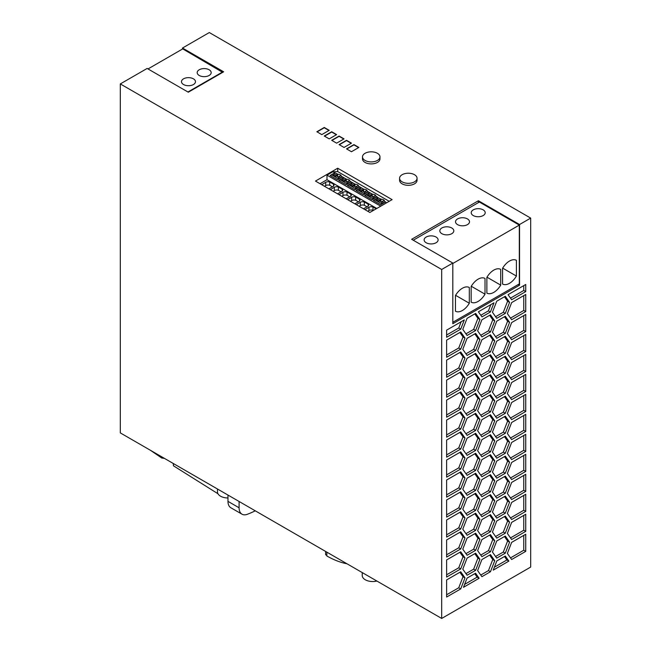<?xml version="1.0" encoding="UTF-8"?>
<svg xmlns="http://www.w3.org/2000/svg" width="651" height="651" viewBox="0 0 651 651"><rect width="100%" height="100%" fill="white"/><g stroke="black" fill="none" stroke-linecap="round" stroke-linejoin="round"><path stroke-width="0.98" d="M182.492 49.037L182.492 48.036L209.313 32.55L530.687 218.101L530.687 567.07L441.687 618.45L441.687 269.481L452.811 263.053L452.811 323.718L519.563 285.179L518.326 284.463M441.687 269.481L120.313 83.93L120.313 432.899L441.687 618.45M120.313 83.93L147.142 68.445L188.302 92.206L223.651 71.797L182.492 48.036M525.739 371.534L525.739 354.404L511.645 362.542L507.365 373.576L511.645 379.671L525.739 371.534L523.762 370.395L523.762 355.544M525.739 311.585L525.739 294.464L511.645 302.593L507.365 313.627L511.645 319.722L525.739 311.585L523.762 310.446L523.762 295.603M511.637 299.745L525.739 291.607L525.739 284.471L508.065 294.667L511.637 299.745M525.739 391.511L525.739 374.39L511.645 382.519L507.365 393.562L511.645 399.649L525.739 391.511L523.762 390.372L523.762 375.529M525.739 454.317L511.645 462.454L507.365 473.489L511.645 479.575L525.739 471.446L525.739 454.317M525.739 494.28L511.645 502.417L507.365 513.452L511.645 519.539L525.739 511.409L525.739 494.28M507.365 333.613L511.645 339.708L525.739 331.571L525.739 314.441L511.645 322.579L507.365 333.613M525.739 534.243L511.645 542.381L507.365 553.415L511.645 559.51L525.739 551.373L525.739 534.243M525.739 411.497L525.739 394.368L511.645 402.505L507.365 413.54L511.645 419.635L525.739 411.497L523.762 410.358L523.762 395.515M525.739 531.387L525.739 514.266L511.645 522.395L507.365 533.429L511.645 539.524L525.739 531.387L523.762 530.248L523.762 515.405M511.645 439.612L525.739 431.483L525.739 414.353L511.645 422.491L507.365 433.525L511.645 439.612M507.365 353.599L511.645 359.686L525.739 351.548L525.739 334.427L511.645 342.556L507.365 353.599M508.879 561.105L505.306 556.027L496.803 560.942L493.23 570.138L508.879 561.105L506.901 559.966L504.468 556.515M460.721 548.948L465.001 537.905L460.721 531.818L446.627 539.956L446.627 557.077L460.721 548.948L458.743 547.8L463.024 536.766L459.883 532.298M446.627 417.201L460.721 409.072L465.001 398.038L460.721 391.943L446.627 400.08L446.627 417.201M465.001 517.927L460.721 511.832L446.627 519.97L446.627 537.099L460.721 528.962L465.001 517.927L463.024 516.788L459.883 512.321M465.001 418.015L460.721 411.928L446.627 420.058L446.627 437.187L460.721 429.05L465.001 418.015L463.024 416.876L459.883 412.409M446.627 577.063L460.721 568.925L465.001 557.891L460.721 551.796L446.627 559.933L446.627 577.063M446.627 480.007L446.627 497.136L460.721 488.999L465.001 477.964L460.721 471.869L446.627 480.007M460.721 369.109L465.001 358.066L460.721 351.979L446.627 360.117L446.627 377.238L460.721 369.109L458.743 367.961L463.024 356.927L459.883 352.46M446.627 397.224L460.721 389.086L465.001 378.052L460.721 371.957L446.627 380.094L446.627 397.224M446.627 477.15L460.721 469.013L465.001 457.978L460.721 451.892L446.627 460.021L446.627 477.15M446.627 340.131L446.627 357.261L460.721 349.123L465.001 338.089L460.721 331.994L446.627 340.131M460.729 329.137L464.301 319.942L446.627 330.138L446.627 337.275L460.729 329.137L458.752 327.99L461.177 321.74M465.001 438.001L460.721 431.906L446.627 440.043L446.627 457.173L460.721 449.035L465.001 438.001L463.024 436.854L459.883 432.386M465.001 577.868L460.721 571.781L446.627 579.919L446.627 597.04L460.721 588.911L465.001 577.868L463.024 576.729L459.883 572.262M446.627 517.114L460.721 508.976L465.001 497.942L460.721 491.855L446.627 499.984L446.627 517.114M475.564 573.205L467.052 578.112L463.488 587.308L479.128 578.275L475.564 573.205M475.629 553.179L467.068 558.127L462.788 569.161L467.068 575.248L475.629 570.309L479.909 559.274L475.629 553.179M475.629 533.202L467.068 538.141L462.788 549.175L467.068 555.27L475.629 550.323L479.909 539.288L475.629 533.202M475.629 513.216L467.068 518.163L462.788 529.198L467.068 535.285L475.629 530.345L479.909 519.311L475.629 513.216M475.629 493.238L467.068 498.178L462.788 509.212L467.068 515.307L475.629 510.36L479.909 499.325L475.629 493.238M475.629 473.253L467.068 478.2L462.788 489.235L467.068 495.321L475.629 490.382L479.909 479.348L475.629 473.253M475.629 453.267L467.068 458.214L462.788 469.249L467.068 475.344L475.629 470.396L479.909 459.362L475.629 453.267M475.629 433.289L467.068 438.229L462.788 449.271L467.068 455.358L475.629 450.419L479.909 439.376L475.629 433.289M475.629 413.304L467.068 418.251L462.788 429.286L467.068 435.381L475.629 430.433L479.909 419.399L475.629 413.304M475.629 393.326L467.068 398.266L462.788 409.3L467.068 415.395L475.629 410.455L479.909 399.413L475.629 393.326M475.629 373.34L467.068 378.288L462.788 389.322L467.068 395.417L475.629 390.47L479.909 379.435L475.629 373.34M475.629 353.363L467.068 358.302L462.788 369.337L467.068 375.432L475.629 370.484L479.909 359.45L475.629 353.363M475.629 333.377L467.068 338.325L462.788 349.359L467.068 355.446L475.629 350.507L479.909 339.472L475.629 333.377M475.629 313.4L467.068 318.339L462.788 329.373L467.068 335.468L475.629 330.521L479.909 319.486L475.629 313.4M494.744 560.698L490.463 554.611L481.903 559.551L477.614 570.585L481.903 576.68L490.463 571.733L494.744 560.698L492.766 559.559L489.625 555.091M496.729 540.997L492.449 552.032L496.729 558.127L505.298 553.179L509.578 542.145L505.298 536.05L496.729 540.997M494.744 540.721L490.463 534.626L481.903 539.573L477.614 550.608L481.903 556.695L490.463 551.755L494.744 540.721L492.766 539.573L489.625 535.106M496.729 521.012L492.449 532.054L496.729 538.141L505.298 533.202L509.578 522.159L505.298 516.072L496.729 521.012M494.744 520.735L490.463 514.64L481.903 519.588L477.614 530.622L481.903 536.717L490.463 531.769L494.744 520.735L492.766 519.596L489.625 515.128M496.729 501.034L492.449 512.068L496.729 518.163L505.298 513.216L509.578 502.181L505.298 496.086L496.729 501.034M494.744 500.757L490.463 494.662L481.903 499.61L477.614 510.644L481.903 516.731L490.463 511.792L494.744 500.757L492.766 499.61L489.625 495.142M496.729 481.048L492.449 492.091L496.729 498.178L505.298 493.238L509.578 482.196L505.298 476.109L496.729 481.048M494.744 480.772L490.463 474.677L481.903 479.624L477.614 490.659L481.903 496.754L490.463 491.806L494.744 480.772L492.766 479.632L489.625 475.165M496.729 461.071L492.449 472.105L496.729 478.2L505.298 473.253L509.578 462.218L505.298 456.123L496.729 461.071M494.744 460.786L490.463 454.699L481.903 459.639L477.614 470.681L481.903 476.768L490.463 471.829L494.744 460.786L492.766 459.647L489.625 455.179M496.729 441.085L492.449 452.12L496.729 458.214L505.298 453.267L509.578 442.232L505.298 436.146L496.729 441.085M494.744 440.808L490.463 434.713L481.903 439.661L477.614 450.695L481.903 456.79L490.463 451.843L494.744 440.808L492.766 439.669L489.625 435.202M496.729 421.107L492.449 432.142L496.729 438.229L505.298 433.289L509.578 422.255L505.298 416.16L496.729 421.107M494.744 420.823L490.463 414.736L481.903 419.675L477.614 430.71L481.903 436.805L490.463 431.857L494.744 420.823L492.766 419.683L489.625 415.216M496.729 401.122L492.449 412.156L496.729 418.251L505.298 413.304L509.578 402.269L505.298 396.182L496.729 401.122M494.744 400.845L490.463 394.75L481.903 399.698L477.614 410.732L481.903 416.827L490.463 411.88L494.744 400.845L492.766 399.698L489.625 395.23M496.729 381.144L492.449 392.179L496.729 398.266L505.298 393.326L509.578 382.292L505.298 376.197L496.729 381.144M494.744 380.859L490.463 374.773L481.903 379.712L477.614 390.746L481.903 396.841L490.463 391.894L494.744 380.859L492.766 379.72L489.625 375.253M496.729 361.159L492.449 372.193L496.729 378.288L505.298 373.34L509.578 362.306L505.298 356.219L496.729 361.159M494.744 360.882L490.463 354.787L481.903 359.734L477.614 370.769L481.903 376.856L490.463 371.916L494.744 360.882L492.766 359.734L489.625 355.267M496.729 341.181L492.449 352.215L496.729 358.302L505.298 353.363L509.578 342.328L505.298 336.233L496.729 341.181M494.744 340.896L490.463 334.809L481.903 339.749L477.614 350.783L481.903 356.878L490.463 351.931L494.744 340.896L492.766 339.757L489.625 335.289M496.729 321.195L492.449 332.23L496.729 338.325L505.298 333.377L509.578 322.343L505.298 316.248L496.729 321.195M494.744 320.919L490.463 314.824L481.903 319.771L477.614 330.806L481.903 336.892L490.463 331.953L494.744 320.919L492.766 319.771L489.625 315.304M496.729 301.21L492.449 312.252L496.729 318.339L505.298 313.4L509.578 302.357L505.298 296.27L496.729 301.21M493.963 302.813L478.395 311.796L481.968 316.874L490.398 312.008L493.963 302.813M511.645 459.598L525.739 451.46L525.739 434.331L511.645 442.468L507.365 453.503L511.645 459.598M507.365 493.466L511.645 499.561L525.739 491.424L525.739 474.294L511.645 482.432L507.365 493.466M530.687 218.101L519.563 224.522L519.563 285.179M478.404 202.607L478.404 200.752L411.652 239.291L452.811 263.053M452.811 322.286L519.311 283.893L519.311 225.091L479.388 202.038L413.255 240.219M478.404 200.752L519.563 224.522M377.767 581.546A17.479 10.091 180 0 1 377.596 581.449L347.032 563.799C340.481 562.537 333.76 559.925 326.851 555.987L326.851 552.154L239.096 501.482L239.096 507.788L227.972 501.36L227.972 495.061L152.936 451.745A139.843 80.74 180 0 1 152.017 451.208M255.249 510.815A104.884 60.551 -60 0 1 247.274 514.314A13.988 8.072 -60 0 1 241.993 514.184A13.988 8.072 -60 0 1 239.096 507.788M376.896 581.042A10.489 6.054 180 0 1 365.301 579.772A10.489 6.054 180 0 1 362.233 575.492L362.233 572.579M326.851 555.425L325.614 554.717L325.614 551.438M217.971 493.751L173.386 465.75L173.386 463.553M161.798 456.856L161.798 458.044L164.418 458.369M173.036 463.341L173.386 464.375M161.798 458.044L150.511 450.337M241.993 514.184L230.869 507.764A13.988 8.072 -60 0 1 227.972 501.36M227.972 497.974A10.489 6.054 180 0 1 220.551 496.2A10.489 6.054 180 0 1 217.483 491.92L217.483 489.007M324.263 136.026L331.685 131.746L336.624 134.602L329.211 138.883L324.263 136.026M362.493 156.867L362.493 158.868A8.74 5.045 0 0 0 365.056 162.433A8.74 5.045 0 0 0 374.577 163.523A8.74 5.045 0 0 0 379.972 158.868L379.972 156.867A8.74 5.045 0 0 0 377.417 153.294A8.74 5.045 0 0 0 367.888 152.204A8.74 5.045 0 0 0 362.493 156.867A8.74 5.045 0 0 0 365.056 160.431A8.74 5.045 0 0 0 374.577 161.529A8.74 5.045 0 0 0 379.972 156.867M399.576 178.276L399.576 180.27A8.74 5.045 0 0 0 402.139 183.842A8.74 5.045 0 0 0 411.66 184.933A8.74 5.045 0 0 0 417.055 180.27L417.055 178.276A8.74 5.045 0 0 0 414.5 174.704A8.74 5.045 0 0 0 404.971 173.614A8.74 5.045 0 0 0 399.576 178.276A8.74 5.045 0 0 0 402.139 181.841A8.74 5.045 0 0 0 411.66 182.939A8.74 5.045 0 0 0 417.055 178.276M346.511 148.876L353.932 144.595L358.872 147.443L351.459 151.732L346.511 148.876M316.85 131.746L324.263 127.466L329.211 130.322L321.789 134.602L316.85 131.746M315.466 181.076L337.714 168.227L392.097 199.629L369.849 212.47L315.466 181.076M351.459 143.163L344.037 147.443L339.098 144.595L346.511 140.307L351.459 143.163M344.037 138.883L336.624 143.163L331.685 140.307L339.098 136.026L344.037 138.883M222.658 72.367L182.736 48.89L148.005 68.941M510.506 457.97L523.762 450.321L523.762 435.478M525.739 451.46L523.762 450.321M495.59 536.522L503.321 532.054L507.601 521.02L504.46 516.552M509.578 522.159L507.601 521.02M505.298 533.202L503.321 532.054M480.755 395.214L488.486 390.755L492.766 379.72M490.463 391.894L488.486 390.755M480.755 415.2L488.486 410.74L492.766 399.698M490.463 411.88L488.486 410.74M510.49 298.125L523.762 290.46L523.762 285.61M525.739 291.607L523.762 290.46M480.755 455.163L488.486 450.704L492.766 439.669M490.463 451.843L488.486 450.704M510.506 477.956L523.762 470.299L523.762 455.456M525.739 471.446L523.762 470.299M465.921 373.804L473.651 369.345L477.932 358.31L474.791 353.843M475.629 370.484L473.651 369.345M479.909 359.45L477.932 358.31M446.627 414.923L458.743 407.925L463.024 396.89L459.883 392.423M465.001 398.038L463.024 396.89M460.721 409.072L458.743 407.925M495.59 556.499L503.321 552.04L507.601 541.005L504.46 536.538M505.298 553.179L503.321 552.04M509.578 542.145L507.601 541.005M495.59 356.683L503.321 352.215L507.601 341.181L504.46 336.713M505.298 353.363L503.321 352.215M509.578 342.328L507.601 341.181M446.627 574.776L458.743 567.786L463.024 556.751L459.883 552.284M465.001 557.891L463.024 556.751M460.721 568.925L458.743 567.786M510.506 437.993L523.762 430.335L523.762 415.493M525.739 431.483L523.762 430.335M446.627 494.85L458.743 487.859L463.024 476.817L459.883 472.349M460.721 488.999L458.743 487.859M465.001 477.964L463.024 476.817M495.59 516.536L503.321 512.077L507.601 501.042L504.46 496.575M509.578 502.181L507.601 501.042M505.298 513.216L503.321 512.077M495.59 416.624L503.321 412.164L507.601 401.13L504.46 396.662M505.298 413.304L503.321 412.164M509.578 402.269L507.601 401.13M446.627 394.937L458.743 387.947L463.024 376.913L459.883 372.445M465.001 378.052L463.024 376.913M460.721 389.086L458.743 387.947M465.921 353.827L473.651 349.367L477.932 338.325L474.791 333.857M479.909 339.472L477.932 338.325M475.629 350.507L473.651 349.367M510.506 537.897L523.762 530.248M465.921 573.629L473.651 569.169L477.932 558.127L474.791 553.659M479.909 559.274L477.932 558.127M475.629 570.309L473.651 569.169M495.59 436.609L503.321 432.15L507.601 421.107L504.46 416.64M509.578 422.255L507.601 421.107M505.298 433.289L503.321 432.15M465.921 533.665L473.651 529.198L477.932 518.163L474.791 513.696M479.909 519.311L477.932 518.163M475.629 530.345L473.651 529.198M446.627 334.996L458.752 327.99M465.921 493.702L473.651 489.235L477.932 478.2L474.791 473.733M475.629 490.382L473.651 489.235M479.909 479.348L477.932 478.2M480.755 355.251L488.486 350.791L492.766 339.757M490.463 351.931L488.486 350.791M510.506 378.044L523.762 370.395M446.627 594.762L458.743 587.763L463.024 576.729M460.721 588.911L458.743 587.763M510.506 338.081L523.762 330.431L523.762 315.58M525.739 331.571L523.762 330.431M465.921 433.753L473.651 429.294L477.932 418.259L474.791 413.792M475.629 430.433L473.651 429.294M479.909 419.399L477.932 418.259M446.627 514.835L458.743 507.837L463.024 496.803L459.883 492.335M465.001 497.942L463.024 496.803M460.721 508.976L458.743 507.837M495.59 376.66L503.321 372.201L507.601 361.167L504.46 356.699M505.298 373.34L503.321 372.201M509.578 362.306L507.601 361.167M510.506 497.934L523.762 490.284L523.762 475.442M525.739 491.424L523.762 490.284M446.627 454.886L458.743 447.888L463.024 436.854M460.721 449.035L458.743 447.888M465.921 393.79L473.651 389.331L477.932 378.288L474.791 373.829M479.909 379.435L477.932 378.288M475.629 390.47L473.651 389.331M465.921 413.767L473.651 409.308L477.932 398.274L474.791 393.806M479.909 399.413L477.932 398.274M475.629 410.455L473.651 409.308M446.627 354.974L458.743 347.984L463.024 336.949L459.883 332.482M460.721 349.123L458.743 347.984M465.001 338.089L463.024 336.949M495.59 396.646L503.321 392.187L507.601 381.144L504.46 376.677M505.298 393.326L503.321 392.187M509.578 382.292L507.601 381.144M446.627 474.864L458.743 467.874L463.024 456.839L459.883 452.372M465.001 457.978L463.024 456.839M460.721 469.013L458.743 467.874M465.921 453.739L473.651 449.271L477.932 438.237L474.791 433.769M475.629 450.419L473.651 449.271M479.909 439.376L477.932 438.237M465.921 553.643L473.651 549.184L477.932 538.149L474.791 533.682M475.629 550.323L473.651 549.184M479.909 539.288L477.932 538.149M495.59 476.573L503.321 472.113L507.601 461.079L504.46 456.611M505.298 473.253L503.321 472.113M509.578 462.218L507.601 461.079M480.829 315.247L488.421 310.869L490.846 304.611M490.398 312.008L488.421 310.869M494.378 567.192L506.901 559.966M480.755 435.177L488.486 430.718L492.766 419.683M490.463 431.857L488.486 430.718M465.921 333.841L473.651 329.382L477.932 318.347L474.791 313.88M479.909 319.486L477.932 318.347M475.629 330.521L473.651 329.382M510.506 358.058L523.762 350.409L523.762 335.566M525.739 351.548L523.762 350.409M446.627 374.96L458.743 367.961M465.001 358.066L463.024 356.927M510.506 517.919L523.762 510.262L523.762 495.419M525.739 511.409L523.762 510.262M465.921 513.68L473.651 509.22L477.932 498.186L474.791 493.718M479.909 499.325L477.932 498.186M475.629 510.36L473.651 509.22M446.627 434.901L458.743 427.91L463.024 416.876M460.721 429.05L458.743 427.91M495.59 316.72L503.321 312.252L507.601 301.218L504.46 296.75M505.298 313.4L503.321 312.252M509.578 302.357L507.601 301.218M480.755 555.075L488.486 550.608L492.766 539.573M490.463 551.755L488.486 550.608M480.755 495.126L488.486 490.667L492.766 479.632M490.463 491.806L488.486 490.667M446.627 534.813L458.743 527.823L463.024 516.788M460.721 528.962L458.743 527.823M510.506 418.007L523.762 410.358M510.506 557.883L523.762 550.233L523.762 535.382M525.739 551.373L523.762 550.233M495.59 456.587L503.321 452.128L507.601 441.093L504.46 436.626M509.578 442.232L507.601 441.093M505.298 453.267L503.321 452.128M446.627 554.798L458.743 547.8M465.001 537.905L463.024 536.766M510.506 398.03L523.762 390.372M480.755 475.149L488.486 470.681L492.766 459.647M490.463 471.829L488.486 470.681M510.506 318.095L523.762 310.446M495.59 336.697L503.321 332.238L507.601 321.203L504.46 316.736M505.298 333.377L503.321 332.238M509.578 322.343L507.601 321.203M480.755 375.236L488.486 370.777L492.766 359.734M490.463 371.916L488.486 370.777M464.627 584.37L477.15 577.136L474.725 573.686M479.128 578.275L477.15 577.136M480.755 515.112L488.486 510.644L492.766 499.61M490.463 511.792L488.486 510.644M480.755 535.089L488.486 530.63L492.766 519.596M490.463 531.769L488.486 530.63M495.59 496.558L503.321 492.091L507.601 481.056L504.46 476.589M505.298 493.238L503.321 492.091M509.578 482.196L507.601 481.056M465.921 473.716L473.651 469.257L477.932 458.223L474.791 453.755M479.909 459.362L477.932 458.223M475.629 470.396L473.651 469.257M480.755 575.053L488.486 570.593L492.766 559.559M490.463 571.733L488.486 570.593M480.755 335.273L488.486 330.806L492.766 319.771M490.463 331.953L488.486 330.806M346.763 149.014L353.932 144.88L358.628 147.59M317.094 131.893L324.263 127.751L328.958 130.46M339.342 144.734L346.511 140.592L351.206 143.31M331.929 140.453L339.098 136.311L343.793 139.029M324.515 136.173L331.685 132.031L336.38 134.741M386.58 202.811L383.781 200.76C384.668 200.142 383.724 199.597 380.933 199.116L376.709 197.107L377.417 197.082L375.131 195.764L375.717 195.479M380.933 199.116L380.933 201.745M384.18 202.786L382.064 201.566L381.738 202.778L382.959 203.486M366.472 190.946L367.066 190.483M375.131 195.935L375.131 195.764C376.018 195.145 375.074 194.6 372.282 194.12L366.472 190.767C367.367 190.149 366.415 189.604 363.632 189.124L363.632 191.76M363.632 189.124L357.822 185.771C358.717 185.153 357.765 184.607 354.982 184.127L349.172 180.775C350.059 180.164 349.115 179.611 346.324 179.131L340.514 175.778C341.409 175.168 340.465 174.614 337.674 174.134L332.832 171.774L337.714 171.587L389.192 201.305M340.514 175.957L341.108 175.501M349.172 180.954L349.758 180.498M357.822 185.95L358.408 185.494M383.781 200.931L384.367 200.475M320.048 183.72L326.981 179.717L376.783 208.466M326.981 179.717L326.981 175.152L380.737 206.188M326.981 175.152L332.832 171.774M337.714 171.587L337.714 168.227M365.008 209.679L368.954 207.278A3.393 1.961 180 0 1 372.982 206.969L376.18 208.816M324.475 186.276L325.695 185.568L325.695 182.304A3.393 1.961 180 0 1 329.715 181.987L333.548 184.2A3.393 1.961 180 0 1 333.979 185.153A3.393 1.961 180 0 1 333.011 186.528L328.853 188.806M321.749 184.697L325.695 182.304M368.165 206.09L368.165 204.186A3.393 1.961 180 0 1 368.588 205.138A3.393 1.961 180 0 1 367.62 206.505L363.461 208.784M356.357 204.683L360.304 202.282A3.393 1.961 180 0 1 364.324 201.973L368.165 204.186M358.416 201.826L355.674 200.248A3.393 1.961 180 0 0 351.654 200.557L351.654 197.286A3.393 1.961 180 0 1 355.674 196.976L359.507 199.19A3.393 1.961 180 0 1 359.938 200.142A3.393 1.961 180 0 1 358.97 201.509L354.811 203.796M347.707 199.686L351.654 197.286M333.125 191.272L334.345 190.564L334.345 187.293A3.393 1.961 180 0 1 338.374 186.983L342.206 189.197A3.393 1.961 180 0 1 342.629 190.149A3.393 1.961 180 0 1 341.661 191.524L337.511 193.803M330.399 189.693L334.345 187.293M350.856 196.097L350.856 194.193L347.024 191.98A3.393 1.961 180 0 0 342.996 192.289L339.049 194.69M350.856 194.193A3.393 1.961 180 0 1 351.288 195.145A3.393 1.961 180 0 1 350.319 196.521L346.161 198.799M367.734 211.25L368.954 210.55A3.393 1.961 180 0 1 372.982 210.232L373.349 210.452M368.954 210.55L368.954 207.278M372.982 210.232L372.982 206.969M325.695 185.568A3.393 1.961 180 0 1 329.715 185.258L332.466 186.845M329.715 185.258L329.715 181.987M333.548 186.105L333.548 184.2M359.083 206.253L360.304 205.553L360.304 202.282M360.304 205.553A3.393 1.961 180 0 1 364.324 205.244L367.074 206.823M364.324 205.244L364.324 201.973M359.507 201.094L359.507 199.19M355.674 200.248L355.674 196.976M351.654 200.557L350.433 201.265M334.345 190.564A3.393 1.961 180 0 1 338.374 190.255L341.116 191.842M342.206 191.101L342.206 189.197M338.374 190.255L338.374 186.983M349.766 196.838L347.024 195.251L347.024 191.98M341.775 196.268L342.996 195.56A3.393 1.961 180 0 1 347.024 195.251M342.996 195.56L342.996 192.289M342.1 177.129L337.487 179.79L330.073 175.51L334.679 172.849M385.359 202.103L380.754 204.764L373.332 200.484L377.946 197.823M376.709 197.107L372.095 199.767L364.682 195.487L369.288 192.826M368.059 192.11L363.445 194.771L356.032 190.491L360.638 187.83M359.401 187.122L354.795 189.783L347.374 185.494L351.988 182.833M350.751 182.125L346.145 184.786L338.723 180.498L343.337 177.837M366.871 192.794L364.755 191.573L365.691 191.036A2.099 1.212 180 0 0 366.334 190.857L368.474 192.094M363.095 189.539L363.095 190.564L361.842 191.296L362.159 190.076L363.095 189.539A2.099 1.212 180 0 1 363.404 189.172L363.404 191.606M362.159 190.076L359.751 188.684L361.159 187.87L363.404 189.172M359.751 188.684L359.425 189.905L358.571 190.393M364.755 191.573L364.438 192.794L365.659 193.493M364.625 192.078A2.099 1.212 180 0 1 363.014 190.898A2.099 1.212 180 0 1 363.095 190.564M359.425 189.905L361.842 191.296M356.227 190.605L357.586 189.823L364.804 193.99M358.221 187.797L356.105 186.585L357.041 186.04A2.099 1.212 180 0 0 357.676 185.861L359.824 187.106M354.982 184.127L354.982 186.764M356.105 186.585L355.78 187.797L357.008 188.505M355.975 187.081A2.099 1.212 180 0 1 354.364 185.901A2.099 1.212 180 0 1 354.445 185.568L353.184 186.3L353.509 185.079L351.101 183.688L350.775 184.908L349.921 185.397M351.101 183.688L352.508 182.882L354.754 184.176A2.099 1.212 180 0 0 354.445 184.542L354.445 185.568M354.754 184.176L354.754 186.609M350.775 184.908L353.184 186.3M354.445 184.542L353.509 185.079M347.577 185.608L348.936 184.827L356.154 188.993M347.317 182.085A2.099 1.212 180 0 1 345.714 180.913A2.099 1.212 180 0 1 345.795 180.571L345.795 179.546L344.859 180.083L342.45 178.691L343.858 177.886L346.104 179.18L346.104 181.613M351.166 182.109L349.026 180.872A2.099 1.212 180 0 1 348.391 181.043L347.455 181.588L347.129 182.801L348.35 183.509M342.45 178.691L342.125 179.912L341.27 180.4M338.927 180.62L340.278 179.831L347.496 183.997M345.795 180.571L344.534 181.304L344.859 180.083M342.125 179.912L344.534 181.304M349.571 182.809L347.455 181.588M346.324 179.131L346.324 181.767M337.674 174.134L337.674 176.771M340.912 177.813L338.805 176.592L339.741 176.047A2.099 1.212 180 0 0 340.375 175.876L342.516 177.113M338.666 177.088A2.099 1.212 180 0 1 337.063 175.916A2.099 1.212 180 0 1 337.145 175.575L335.883 176.307L336.209 175.095L333.792 173.703L333.475 174.916L332.62 175.404M333.792 173.703L335.2 172.889L337.446 174.183A2.099 1.212 180 0 0 337.145 174.549L337.145 175.575M337.446 174.183L337.446 176.616M338.805 176.592L338.479 177.804L339.7 178.512M333.475 174.916L335.883 176.307M337.145 174.549L336.209 175.095M338.845 179.001L331.628 174.834L330.269 175.624M372.282 194.12L372.282 196.748M373.275 197.074A2.099 1.212 180 0 1 371.672 195.894A2.099 1.212 180 0 1 371.754 195.56L371.754 194.535L370.818 195.072L368.409 193.681L368.084 194.893L367.229 195.39M368.409 193.681L369.809 192.867L372.055 194.169L372.055 196.594M364.877 195.601L366.236 194.82L373.454 198.986M375.521 197.79L373.414 196.569L373.088 197.79L374.309 198.49M373.414 196.569L374.349 196.032A2.099 1.212 180 0 0 374.984 195.853L377.124 197.09M371.754 195.56L370.492 196.285L370.818 195.072M368.084 194.893L370.492 196.285M380.713 199.165A2.099 1.212 180 0 0 380.404 199.531L379.468 200.069L377.059 198.677L378.467 197.863L380.713 199.165L380.713 201.59M377.059 198.677L376.734 199.89L375.879 200.386M373.536 200.598L374.886 199.816L382.104 203.983M385.774 202.087L383.634 200.85A2.099 1.212 180 0 1 383 201.029L382.064 201.566M381.934 202.07A2.099 1.212 180 0 1 380.322 200.89A2.099 1.212 180 0 1 380.404 200.557L379.142 201.281L379.468 200.069M380.404 199.531L380.404 200.557M376.734 199.89L379.142 201.281M436.064 242.75A6.99 4.036 180 0 1 428.448 243.629A6.99 4.036 180 0 1 424.127 239.902A6.99 4.036 180 0 1 426.177 237.045A6.99 4.036 180 0 1 433.794 236.167A6.99 4.036 180 0 1 438.115 239.902A6.99 4.036 180 0 1 436.064 242.75M451.761 233.693A6.99 4.036 180 0 1 444.145 234.563A6.99 4.036 180 0 1 439.824 230.836A6.99 4.036 180 0 1 441.874 227.98A6.99 4.036 180 0 1 449.491 227.101A6.99 4.036 180 0 1 453.812 230.836A6.99 4.036 180 0 1 451.761 233.693M467.459 224.628A6.99 4.036 180 0 1 459.842 225.498A6.99 4.036 180 0 1 455.521 221.771A6.99 4.036 180 0 1 457.572 218.915A6.99 4.036 180 0 1 465.188 218.044A6.99 4.036 180 0 1 469.509 221.771A6.99 4.036 180 0 1 467.459 224.628M483.156 215.562A6.99 4.036 180 0 1 475.539 216.441A6.99 4.036 180 0 1 471.218 212.706A6.99 4.036 180 0 1 473.269 209.858A6.99 4.036 180 0 1 480.894 208.979A6.99 4.036 180 0 1 485.207 212.706A6.99 4.036 180 0 1 483.156 215.562M519.311 225.091L452.811 263.484M516.406 276.057L516.406 260.319A13.988 8.072 -60 0 0 502.564 268.31L502.564 284.048A13.988 8.072 -60 0 0 516.406 276.057L502.67 268.131M469.314 303.244L469.314 287.506A13.988 8.072 -60 0 0 455.472 295.497L455.472 311.235A13.988 8.072 -60 0 0 469.314 303.244L455.578 295.318M485.011 294.179L485.011 278.441A13.988 8.072 -60 0 0 471.169 286.44L471.169 302.178A13.988 8.072 -60 0 0 485.011 294.179L471.275 286.253M500.709 285.122L500.709 269.384A13.988 8.072 -60 0 0 486.867 277.375L486.867 293.113A13.988 8.072 -60 0 0 500.709 285.122L486.972 277.188M187.927 91.994L222.658 71.944M183.541 78.828A6.99 4.036 180 0 1 191.158 77.957A6.99 4.036 180 0 1 195.479 81.684A6.99 4.036 180 0 1 193.428 84.54A6.99 4.036 180 0 1 185.812 85.411A6.99 4.036 180 0 1 181.491 81.684A6.99 4.036 180 0 1 183.541 78.828M199.239 69.763A6.99 4.036 180 0 1 206.855 68.892A6.99 4.036 180 0 1 211.176 72.619A6.99 4.036 180 0 1 209.126 75.475A6.99 4.036 180 0 1 201.509 76.354A6.99 4.036 180 0 1 197.188 72.619A6.99 4.036 180 0 1 199.239 69.763M365.577 210.004L365.577 209.231M322.31 185.03L322.31 184.257M356.919 205.008L356.919 204.235M348.269 200.012L348.269 199.239M330.968 190.019L330.968 189.246M339.619 195.015L339.619 194.242"/></g></svg>
